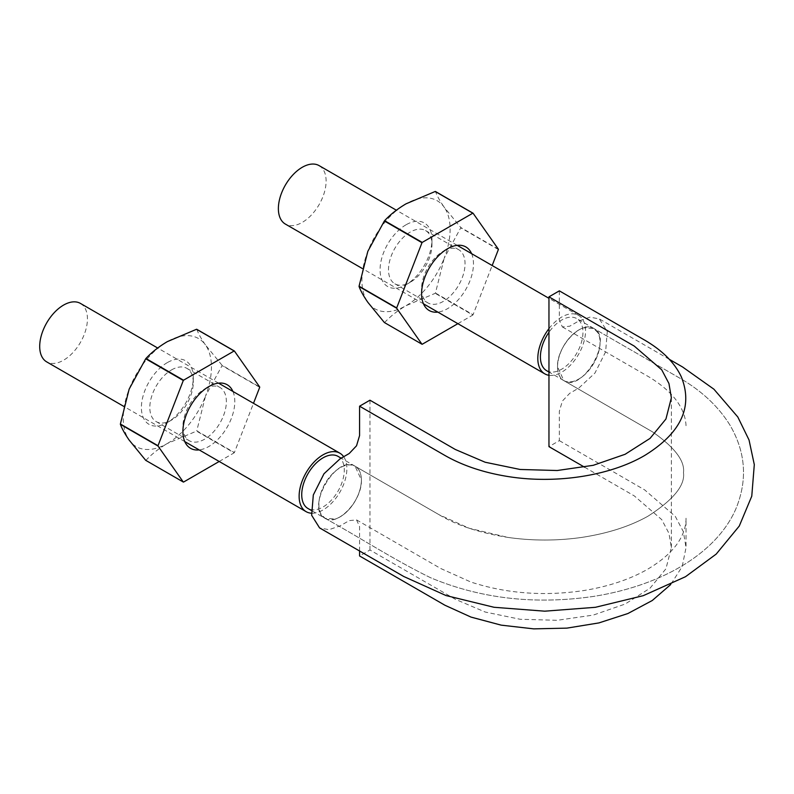 <?xml version="1.0" encoding="UTF-8"?>
<svg xmlns="http://www.w3.org/2000/svg" width="794" height="794" viewBox="0 0 794 794"><rect width="100%" height="100%" fill="white"/><g stroke="black" fill="none" stroke-linecap="round" stroke-linejoin="round"><path stroke-width="0.6" stroke-dasharray="3.97 2.98" d="M559.343 290.852L559.343 320.21L562.38 326.93L569.725 326.205L578.796 320.965L589.912 317.143L599.351 318.93L607.281 331.535L605.614 351.861L594.944 373.071L578.796 388.067L569.725 393.308L562.38 401.059L559.343 411.282L559.343 440.64L548.962 446.635M557.527 366.798C557.656 373.488 559.77 378.093 563.849 380.614C582.33 393.149 614.04 338.175 593.882 328.547C581.734 319.754 556.604 346.293 557.527 366.798A30.083 17.369 -60 0 1 565.536 342.968A30.083 17.369 -60 0 1 583.53 327.833A30.083 17.369 -60 0 1 593.843 328.458A30.083 17.369 -60 0 1 597.971 332.795A30.083 17.369 -60 0 1 597.971 354.104A30.083 17.369 -60 0 1 583.53 375.731A30.083 17.369 -60 0 1 565.536 381.378A30.083 17.369 -60 0 1 563.76 380.574A30.083 17.369 -60 0 1 557.527 366.798L563.849 380.614L565.536 381.378C570.926 382.946 576.92 381.06 583.53 375.731C590.061 370.014 594.875 362.808 597.971 354.104C600.721 345.41 600.721 338.304 597.971 332.795L593.882 328.547L583.53 327.833C576.92 330.135 570.926 335.177 565.536 342.968C560.385 350.968 557.716 358.908 557.527 366.798M584.563 467.18L634.317 495.913L661.749 519.633L668.955 533.33L671.367 547.582L665.938 568.802L650.038 588.185L625.106 604.075L593.247 615.092L557.219 620.303L520.11 619.26L485.174 612.025L455.309 599.262L369.954 549.984L359.583 555.969M559.343 440.64L644.698 489.918L675.307 516.388L683.346 531.672L686.036 547.582L682.175 566.598L670.692 584.563M359.583 550.996L359.583 526.611L356.546 519.901L349.201 520.626L340.12 525.866L329.014 529.687L319.575 527.901M369.954 549.984L369.954 400.196M325.083 518.373A30.083 17.369 -60 0 0 335.386 518.998A30.083 17.369 -60 0 0 353.39 503.862A30.083 17.369 -60 0 0 361.399 480.033C361.27 473.343 359.156 468.738 355.077 466.217C336.596 453.682 304.876 508.656 325.044 518.284C337.192 527.077 362.322 500.538 361.399 480.033L355.077 466.217L353.39 465.453A30.083 17.369 -60 0 1 355.166 466.257A30.083 17.369 -60 0 1 361.399 480.033C361.201 487.923 358.531 495.863 353.39 503.862C348 511.654 341.996 516.696 335.386 518.998L325.044 518.284L320.955 514.036C318.205 508.517 318.205 501.411 320.955 492.727C324.051 484.022 328.865 476.817 335.386 471.1C341.996 465.77 348 463.885 353.39 465.453A30.083 17.369 -60 0 0 335.386 471.1A30.083 17.369 -60 0 0 320.955 492.727A30.083 17.369 -60 0 0 320.955 514.036A30.083 17.369 -60 0 0 325.083 518.373L311.089 510.294M546.639 370.689A30.083 17.369 120 0 0 576.722 353.31A30.083 17.369 120 0 0 576.722 318.573A30.083 17.369 120 0 0 561.676 320.061A30.083 17.369 120 0 0 548.962 332.269M319.119 165.618A33.755 19.493 -60 0 1 319.119 204.594A33.755 19.493 -60 0 1 285.374 224.077M548.962 328.647A33.755 19.493 -60 0 1 578.558 315.397A33.755 19.493 -60 0 1 580.335 351.047A33.755 19.493 -60 0 1 548.962 375.294M338.046 456.371A30.083 17.369 -60 0 1 338.046 491.109A30.083 17.369 -60 0 1 307.963 508.488M80.442 303.417A33.755 19.493 -60 0 1 80.442 342.393A33.755 19.493 -60 0 1 46.687 361.875M343.673 456.719A33.755 19.493 -60 0 1 339.981 492.002A33.755 19.493 -60 0 1 311.308 513.202M384.375 322.523A71.907 41.516 120 0 0 384.604 322.543C390.36 316.34 397.506 310.722 406.022 305.69A62.369 36.008 120 0 0 444.213 258.169L435.449 293.036A71.907 41.516 120 0 1 435.221 293.323L406.022 305.69A62.369 36.008 120 0 1 367.821 302.276A62.369 36.008 120 0 1 367.821 251.351A62.369 36.008 120 0 1 406.022 203.83A62.369 36.008 120 0 1 444.213 207.244L460.758 227.491A71.907 41.516 120 0 1 460.758 227.809L444.213 258.169A62.369 36.008 120 0 0 444.213 207.244C440.005 201.17 437.087 195.92 435.449 191.493M498.374 249.217L460.758 227.491M498.374 249.524L460.758 227.809M435.449 293.036L473.065 314.752L492.171 265.524M471.596 253.643A36.693 21.18 -60 0 1 447.528 308.677A36.693 21.18 -60 0 1 437.841 312.111M443.32 251.202L447.528 248.77L443.31 251.202A30.728 17.746 120 0 0 443.31 251.202A30.728 17.746 120 0 0 421.584 288.837A30.728 17.746 120 0 0 427.946 302.911A30.728 17.746 120 0 0 458.684 285.165A30.728 17.746 120 0 0 458.684 249.683A30.728 17.746 120 0 0 443.32 251.202M457.88 323.674L472.837 315.039L435.221 293.323M422.219 344.259L384.604 322.543M406.022 224.801A36.693 21.18 120 0 0 380.078 269.742A36.693 21.18 120 0 0 406.022 284.718L406.022 284.718A36.693 21.18 120 0 0 431.966 239.778A36.693 21.18 120 0 0 406.022 224.801M410.23 282.287L406.022 284.718L410.23 282.287A30.728 17.746 -60 0 1 394.866 283.805A30.728 17.746 -60 0 1 390.152 259.181A30.728 17.746 -60 0 1 410.23 232.096A30.728 17.746 -60 0 1 425.594 230.578A30.728 17.746 -60 0 1 431.966 244.651A30.728 17.746 -60 0 1 410.23 282.287L410.23 282.287M145.699 460.322A71.907 41.516 120 0 0 145.927 460.341C151.684 454.138 158.82 448.521 167.345 443.489A62.369 36.008 120 0 0 205.537 395.968L196.773 430.834L234.389 452.55L253.494 403.322M196.773 329.292C198.411 333.718 201.329 338.969 205.537 345.043A62.369 36.008 120 0 0 167.345 341.628A62.369 36.008 120 0 0 129.144 389.149A62.369 36.008 120 0 0 129.144 440.075A62.369 36.008 120 0 0 167.345 443.489L196.545 431.122A71.907 41.516 120 0 0 196.773 430.834M259.698 387.323L222.082 365.607L205.537 395.968A62.369 36.008 120 0 0 205.537 345.043L222.082 365.3L259.698 387.015M232.92 391.442A36.693 21.18 -60 0 1 208.852 446.486A36.693 21.18 -60 0 1 199.165 449.91M204.634 389L208.852 386.569L204.634 389A30.728 17.746 120 0 0 182.908 426.636A30.728 17.746 120 0 0 189.27 440.71A30.728 17.746 120 0 0 220.007 422.964A30.728 17.746 120 0 0 219.998 387.482A30.728 17.746 120 0 0 204.634 389M219.204 461.473L234.161 452.838L196.545 431.122M183.543 482.067L145.927 460.341M167.345 362.6A36.693 21.18 120 0 0 141.401 407.54A36.693 21.18 120 0 0 167.345 422.517A36.693 21.18 120 0 0 193.279 377.577A36.693 21.18 120 0 0 167.345 362.6M171.554 369.905A30.728 17.746 -60 0 1 186.918 368.376A30.728 17.746 -60 0 1 193.279 382.45A30.728 17.746 -60 0 1 171.554 420.086L171.554 420.086A30.728 17.746 -60 0 1 156.19 421.604A30.728 17.746 -60 0 1 151.475 396.98A30.728 17.746 -60 0 1 171.554 369.905M356.546 519.901L440.73 568.504L470.862 582.032C506.185 593.555 543.682 596.413 583.352 590.617C607.628 586.697 628.59 579.838 646.217 570.042C663.992 559.75 675.823 548.475 681.709 536.218C684.626 530.164 686.076 524.159 686.036 518.224L686.036 547.582M669.332 359.335L599.351 318.93M562.38 326.93L649.115 377.011C664.935 386.698 675.674 397.159 681.331 408.414C684.507 414.736 686.076 420.989 686.036 427.162M671.367 397.804L671.367 547.582M355.077 466.217L439.261 514.82C456.689 525.35 479.636 532.893 508.091 537.439C532.625 540.913 557.15 540.903 581.684 537.419C607.678 533.459 629.761 526.392 647.924 516.229C673.342 499.883 685.202 485.362 683.485 472.688C685.014 460.957 674.662 447.34 652.43 431.817L563.849 380.614L652.43 431.817C674.662 447.34 685.014 460.957 683.485 472.688C685.202 485.362 673.342 499.883 647.924 516.229C629.761 526.392 607.678 533.459 581.684 537.419C557.15 540.903 532.625 540.913 508.091 537.439L469.274 528.288L439.261 514.82L355.077 466.217M325.044 518.284C362.392 539.047 393.804 559.701 430.606 577.744C480.757 598.706 535.186 604.919 593.882 596.363C661.194 585.684 716.019 553.726 735.591 509.53C747.72 480.668 745.894 452.61 730.103 425.356C718.61 406.727 702.015 391.095 680.309 378.45L593.882 328.547L680.309 378.45C702.015 391.095 718.61 406.727 730.103 425.356C745.894 452.61 747.72 480.668 735.591 509.53C716.019 553.726 661.194 585.684 593.882 596.363C535.186 604.919 480.757 598.706 430.606 577.744C393.804 559.701 362.392 539.047 325.044 518.284M593.843 328.458L576.722 318.573M563.76 380.574L548.962 372.029M578.558 315.397L548.962 298.316M457.215 245.346L396.365 210.212M423.46 303.804L362.441 268.58M355.166 466.257L341.152 458.168M218.539 383.145L157.678 348.01M184.784 441.603L123.765 406.379M421.584 288.837L421.584 293.701M431.966 244.651L431.966 239.778M394.866 283.805L427.946 302.911M425.594 230.578L458.684 249.683M182.908 426.636L182.908 431.499M156.19 421.604L189.27 440.71M186.918 368.376L219.998 387.482M193.279 382.45L193.279 377.577M171.554 420.086L167.345 422.517"/><path stroke-width="1.19" d="M584.563 467.18L548.962 446.635L548.962 296.847L634.317 346.124L661.749 369.845L668.955 383.542L671.367 397.804L665.938 419.014L650.038 438.397L625.106 454.287L593.247 465.314L557.219 470.514L520.11 469.472L485.174 462.237L455.309 449.473L369.954 400.196L359.583 406.191L444.938 455.468C462.852 465.681 483.953 472.718 508.259 476.579C555.979 484.201 609.981 475.854 644.698 455.468C681.153 432.958 693.331 406.707 681.252 376.693C674.582 362.659 662.394 350.482 644.698 340.13L559.343 290.852L548.962 296.847M670.692 584.563L652.261 600.512L627.885 613.534L598.914 622.913L566.956 628.123L533.757 628.868L501.193 625.146L471.031 617.107L444.938 605.246L359.583 555.969L359.583 550.996M669.332 359.335L682.542 366.957L713.905 389.189L737.805 416.989L749.04 439.995L754.3 464.619L751.769 496.181L739.274 526.045L716.188 554.103L685.48 576.722L643.279 595.659L595.411 607.301L544.724 611.182L494.047 607.281L446 595.55L403.759 576.504L319.575 527.901L311.645 515.286L313.312 494.97L323.982 473.76L340.12 458.763L349.201 453.523L356.546 445.771L359.583 435.549L359.583 406.191M548.962 332.269A30.083 17.369 120 0 0 540.406 356.913A30.083 17.369 120 0 0 546.639 370.689L548.962 372.029M362.441 268.58L285.374 224.077A33.755 19.493 -60 0 1 278.376 208.624A33.755 19.493 -60 0 1 293.115 174.66A33.755 19.493 -60 0 1 319.119 165.618L396.365 210.212M548.962 375.294A33.755 19.493 -60 0 1 544.803 373.865A33.755 19.493 -60 0 1 537.806 358.412A33.755 19.493 -60 0 1 548.962 328.647M311.089 510.294L307.963 508.488A30.083 17.369 -60 0 1 303.834 482.841A30.083 17.369 -60 0 1 322.999 457.86A30.083 17.369 -60 0 1 338.046 456.371L341.152 458.168M123.765 406.379L46.687 361.875A33.755 19.493 -60 0 1 39.7 346.422A33.755 19.493 -60 0 1 54.439 312.459A33.755 19.493 -60 0 1 80.442 303.417L157.678 348.01M311.308 513.202A33.755 19.493 -60 0 1 306.127 511.664A33.755 19.493 -60 0 1 299.13 496.21A33.755 19.493 -60 0 1 313.868 462.237A33.755 19.493 -60 0 1 339.882 453.195A33.755 19.493 -60 0 1 343.673 456.719M473.065 213.209A71.907 41.516 -60 0 0 472.837 213.189L422.219 242.408A71.907 41.516 -60 0 0 421.991 242.696L396.682 307.923A71.907 41.516 -60 0 0 396.682 308.241L421.991 344.239L384.375 322.523L367.821 302.276C363.612 296.202 360.694 290.951 359.067 286.525A71.907 41.516 120 0 1 359.067 286.207L367.821 251.351L384.375 220.98A71.907 41.516 120 0 1 384.604 220.692C390.36 214.489 397.506 208.872 406.022 203.83L435.221 191.473A71.907 41.516 120 0 1 435.449 191.493L473.065 213.209L498.374 249.217A71.907 41.516 -60 0 1 498.374 249.524L492.171 265.524M437.841 312.111A36.693 21.18 -60 0 1 421.584 293.701A36.693 21.18 -60 0 1 447.528 248.77L447.528 248.77A36.693 21.18 -60 0 1 471.596 253.643M457.88 323.674L422.219 344.259A71.907 41.516 -60 0 1 421.991 344.239M396.682 308.241L359.067 286.525M396.682 307.923L359.067 286.207M421.991 242.696L384.375 220.98M472.837 213.189L435.221 191.473M422.219 242.408L384.604 220.692M234.389 351.008A71.907 41.516 -60 0 0 234.161 350.988L183.543 380.207A71.907 41.516 -60 0 0 183.305 380.495L158.006 445.722A71.907 41.516 -60 0 0 158.006 446.039L183.305 482.037L145.699 460.322L129.144 440.075C124.936 434 122.018 428.75 120.39 424.324A71.907 41.516 120 0 1 120.39 424.006L129.144 389.149L145.699 358.779A71.907 41.516 120 0 1 145.927 358.491C151.684 352.288 158.82 346.67 167.345 341.628L196.545 329.272A71.907 41.516 120 0 1 196.773 329.292L234.389 351.008L259.698 387.015A71.907 41.516 -60 0 1 259.698 387.323L253.494 403.322M199.165 449.91A36.693 21.18 -60 0 1 182.908 431.499A36.693 21.18 -60 0 1 208.852 386.569L208.852 386.569A36.693 21.18 -60 0 1 232.92 391.442M219.204 461.473L183.543 482.067A71.907 41.516 -60 0 1 183.305 482.037M158.006 446.039L120.39 424.324M158.006 445.722L120.39 424.006M234.161 350.988L196.545 329.272M183.543 380.207L145.927 358.491M183.305 380.495L145.699 358.779M548.962 298.316L457.215 245.346M544.803 373.865L423.46 303.804M339.882 453.195L218.539 383.145M306.127 511.664L184.784 441.603"/></g></svg>
